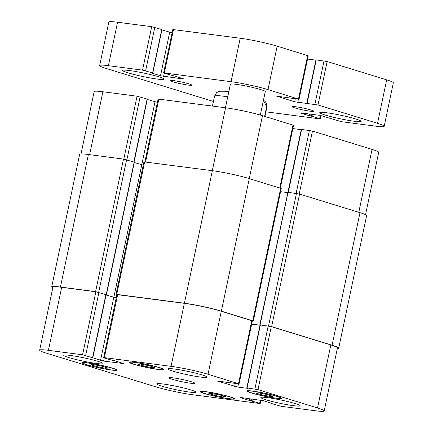 <?xml version="1.0" encoding="UTF-8"?>
<svg xmlns="http://www.w3.org/2000/svg" width="433" height="433" viewBox="0 0 433 433"><rect width="100%" height="100%" fill="white"/><g stroke="black" fill="none" stroke-linecap="round" stroke-linejoin="round"><path stroke-width="0.65" d="M311.018 110.025A11.144 0.942 11.9 0 1 313.79 111.259A11.144 0.942 11.9 0 1 306.683 110.659A11.144 0.942 11.9 0 1 294.754 107.898A11.144 0.942 11.9 0 1 291.983 106.664A11.144 0.942 11.9 0 1 299.089 107.27A11.144 0.942 11.9 0 1 311.018 110.025M189.075 83.91A11.144 0.942 11.9 0 1 191.841 85.144A11.144 0.942 11.9 0 1 184.734 84.543A11.144 0.942 11.9 0 1 172.805 81.788A11.144 0.942 11.9 0 1 170.039 80.549A11.144 0.942 11.9 0 1 177.146 81.155A11.144 0.942 11.9 0 1 189.075 83.91M158.824 76.82A21.174 1.786 11.9 0 1 164.085 79.169A21.174 1.786 11.9 0 1 150.581 78.021A21.174 1.786 11.9 0 1 127.914 72.782A21.174 1.786 11.9 0 1 122.653 70.438A21.174 1.786 11.9 0 1 136.157 71.586A21.174 1.786 11.9 0 1 158.824 76.82M355.91 119.026A21.174 1.786 11.9 0 1 361.171 121.375A21.174 1.786 11.9 0 1 347.667 120.228A21.174 1.786 11.9 0 1 324.999 114.989A21.174 1.786 11.9 0 1 319.738 112.645A21.174 1.786 11.9 0 1 333.242 113.792A21.174 1.786 11.9 0 1 355.91 119.026M225.436 107.757L230.388 84.251A17.829 1.505 11.9 0 1 248.147 86.459A17.829 1.505 11.9 0 1 265.283 91.607L260.341 115.043M152.822 73.047L161.98 29.585L151.707 26.684L117.543 22.224A26.743 2.252 -168.1 0 0 108.807 22.072L99.65 65.529A26.743 2.252 11.9 0 1 108.385 65.681L142.549 70.141L152.6 72.944L151.647 73.025L160.508 75.753L183.11 78.963L183.841 78.974L183.283 78.73L174.423 76.002L164.177 73.22L163.62 72.977L164.351 72.988L231.049 81.696A26.743 2.252 11.9 0 1 268 89.609L299.062 99.244L276.682 96.153L294.667 101.766L317.974 104.986L377.533 123.318A26.743 2.252 11.9 0 1 384.174 126.279A26.743 2.252 11.9 0 1 375.438 126.133L341.274 121.668L320.236 115.4L299.988 112.834L309.4 115.811L312.68 116.445L319.651 118.588L320.204 118.837L319.478 118.826L265.889 111.828M172.074 32.854L161.915 29.909M299.062 99.244L308.22 55.787L277.158 46.152A26.743 2.252 -168.1 0 0 240.207 38.239L172.778 29.52L163.62 72.977M315.89 60.138L307.533 59.05M384.174 126.279L393.332 82.822A26.743 2.252 -168.1 0 0 386.691 79.856L327.132 61.529L315.949 59.846L306.791 103.303M213.415 101.457L106.296 68.495A26.743 2.252 11.9 0 1 99.65 65.529M263.426 100.407L266.625 106.642L264.585 116.325M172.166 379.276A13.369 1.126 11.9 0 1 168.843 377.793A13.369 1.126 11.9 0 1 182.163 379.449A13.369 1.126 11.9 0 1 195.012 383.308A13.369 1.126 11.9 0 1 186.482 382.583A13.369 1.126 11.9 0 1 172.166 379.276M214.676 395.383L208.803 393.575L211.564 393.418L220.191 395.064L226.064 396.872L223.304 397.029L214.676 395.383L214.952 394.062M223.304 397.029L223.504 396.081M261.5 394.809L255.632 393.002L258.387 392.839L267.02 394.49L272.887 396.298L270.132 396.455L261.5 394.809L261.781 393.489M270.132 396.455L270.327 395.508M143.664 366.042L137.797 364.234L140.552 364.072L149.185 365.723L155.052 367.525L152.297 367.687L143.664 366.042L143.945 364.721M152.297 367.687L152.497 366.74M96.84 366.616L90.968 364.808L93.728 364.651L102.356 366.296L108.228 368.104L105.468 368.261L96.84 366.616L97.116 365.295M105.468 368.261L105.668 367.314M134.225 364.288A16.714 1.407 -168.1 0 0 152.118 368.418A16.714 1.407 -168.1 0 0 162.781 369.327A16.714 1.407 -168.1 0 0 146.717 364.499A16.714 1.407 -168.1 0 0 130.068 362.432A16.714 1.407 -168.1 0 0 134.225 364.288M133.413 364.18A17.829 1.505 11.9 0 1 128.98 362.205A17.829 1.505 11.9 0 1 146.733 364.407A17.829 1.505 11.9 0 1 163.869 369.555A17.829 1.505 11.9 0 1 152.497 368.591A17.829 1.505 11.9 0 1 133.413 364.18M252.06 393.056A16.714 1.407 -168.1 0 0 269.954 397.191A16.714 1.407 -168.1 0 0 280.616 398.095A16.714 1.407 -168.1 0 0 264.552 393.272A16.714 1.407 -168.1 0 0 247.903 391.199A16.714 1.407 -168.1 0 0 252.06 393.056M251.243 392.947A17.829 1.505 11.9 0 1 246.815 390.972A17.829 1.505 11.9 0 1 264.568 393.18A17.829 1.505 11.9 0 1 281.704 398.322A17.829 1.505 11.9 0 1 270.333 397.359A17.829 1.505 11.9 0 1 251.243 392.947M205.231 393.629A16.714 1.407 -168.1 0 0 223.125 397.765A16.714 1.407 -168.1 0 0 233.788 398.669A16.714 1.407 -168.1 0 0 217.723 393.846A16.714 1.407 -168.1 0 0 201.08 391.778A16.714 1.407 -168.1 0 0 205.231 393.629M204.419 393.527A17.829 1.505 11.9 0 1 199.986 391.546A17.829 1.505 11.9 0 1 217.745 393.754A17.829 1.505 11.9 0 1 234.875 398.901A17.829 1.505 11.9 0 1 223.509 397.932A17.829 1.505 11.9 0 1 204.419 393.527M87.396 364.862A16.714 1.407 -168.1 0 0 105.295 368.997A16.714 1.407 -168.1 0 0 115.952 369.901A16.714 1.407 -168.1 0 0 99.888 365.079A16.714 1.407 -168.1 0 0 83.244 363.011A16.714 1.407 -168.1 0 0 87.396 364.862M86.584 364.754A17.829 1.505 11.9 0 1 82.151 362.778A17.829 1.505 11.9 0 1 99.909 364.987A17.829 1.505 11.9 0 1 117.045 370.134A17.829 1.505 11.9 0 1 105.674 369.165A17.829 1.505 11.9 0 1 86.584 364.754M172.859 371.135A20.059 1.689 11.9 0 1 167.88 368.911A20.059 1.689 11.9 0 1 187.852 371.39A20.059 1.689 11.9 0 1 207.131 377.181A20.059 1.689 11.9 0 1 194.336 376.093A20.059 1.689 11.9 0 1 172.859 371.135M68.744 357.539A20.059 1.689 11.9 0 1 63.759 355.314A20.059 1.689 11.9 0 1 83.737 357.793A20.059 1.689 11.9 0 1 103.011 363.585A20.059 1.689 11.9 0 1 90.221 362.497A20.059 1.689 11.9 0 1 68.744 357.539M161.715 386.149A20.059 1.689 11.9 0 1 156.73 383.925A20.059 1.689 11.9 0 1 176.702 386.404A20.059 1.689 11.9 0 1 195.981 392.195A20.059 1.689 11.9 0 1 183.186 391.107A20.059 1.689 11.9 0 1 161.715 386.149M265.83 399.746A20.059 1.689 11.9 0 1 260.845 397.521A20.059 1.689 11.9 0 1 280.822 400A20.059 1.689 11.9 0 1 300.096 405.791A20.059 1.689 11.9 0 1 287.306 404.703A20.059 1.689 11.9 0 1 265.83 399.746M259.491 403.469L260.222 403.48L259.665 403.237L249.419 400.455L240.559 397.727L240.001 397.483L240.732 397.494L263.334 400.704L272.195 403.432L271.242 403.513L281.293 406.316L315.457 410.776A26.743 2.252 -168.1 0 0 324.193 410.928A26.743 2.252 -168.1 0 0 317.546 407.962L257.987 389.635L247.102 387.957L247.687 388.369L237.766 387.07L217.252 381.045L239.076 383.892L208.019 374.258A26.743 2.252 -168.1 0 0 171.062 366.345L104.364 357.636L103.639 357.62L104.191 357.869L111.162 360.012L114.442 360.646L123.854 363.623L103.606 361.062L82.568 354.789L48.404 350.324A26.743 2.252 -168.1 0 0 39.668 350.178A26.743 2.252 -168.1 0 0 46.309 353.144L155.842 386.848A26.743 2.252 -168.1 0 0 192.793 394.761L259.491 403.469M134.068 162.05L147.328 99.119L137.055 96.213L102.892 91.753A26.743 2.252 -168.1 0 0 94.156 91.607L81.02 153.942M157.423 102.383L147.258 99.444M280.324 188.155L293.569 125.321L262.506 115.687A26.743 2.252 -168.1 0 0 225.555 107.774L158.126 99.049L144.887 161.882M301.238 129.673L292.881 128.579M365.544 214.703L378.68 152.356A26.743 2.252 -168.1 0 0 372.034 149.39L312.48 131.064L301.298 129.38L259.8 324.847L271.626 326.617L332.057 345.215A26.743 2.252 11.9 0 1 338.703 348.181A26.743 2.252 11.9 0 1 337.329 348.587M246.81 387.952L260.087 324.939L271.269 326.623L330.823 344.949A26.743 2.252 11.9 0 1 337.469 347.916L324.193 410.928M251.67 324.138L260.027 325.232M103.639 357.62L116.915 294.608L184.344 303.333A26.743 2.252 11.9 0 1 221.295 311.246L252.358 320.88L239.076 383.892M106.047 295.003L116.212 297.942M39.668 350.178L52.945 287.16A26.743 2.252 11.9 0 1 61.681 287.312L95.845 291.772L106.117 294.678L92.841 357.69M52.804 287.826A26.743 2.252 11.9 0 1 51.711 286.9A26.743 2.252 11.9 0 1 60.447 287.047L95.59 291.636L106.112 294.711M106.063 294.949L116.223 297.893M116.888 294.732L116.012 294.386L116.737 294.397L184.415 303.235A26.743 2.252 11.9 0 1 221.366 311.148L252.742 320.804L253.3 321.053L252.331 321.01M251.681 324.09L260.038 325.183M260.081 324.966L259.8 324.847M106.442 294.721L134.376 162.175L123.519 159.09L88.381 154.505A26.743 2.252 -168.1 0 0 79.645 154.354L51.711 286.9M143.242 165.168L134.306 162.499M253.3 321.053L281.228 188.507L249.3 178.607A26.743 2.252 -168.1 0 0 212.343 170.689L143.94 161.839L116.012 294.386M338.703 348.181L366.632 215.634A26.743 2.252 -168.1 0 0 359.991 212.668L299.56 194.071L288.021 192.306L260.087 324.853M287.669 192.598L280.562 191.667M312.68 116.445L313.097 114.464M319.651 118.588L320.323 115.411M311.446 116.179L311.841 114.301M310.634 116.071L311.029 114.193M309.4 115.811L309.779 114.031M377.533 123.318L386.691 79.856M317.974 104.986L327.132 61.529M314.894 104.331L324.052 60.869M307.084 103.308L316.242 59.851M297.747 102.426L298.418 99.244M294.667 101.766L295.284 98.832M298.51 99L307.668 55.543M268 89.609L277.158 46.152M231.049 81.696L240.207 38.239M164.351 72.988L173.509 29.531M183.11 78.963L183.17 78.692M163.587 76.414L164.259 73.247M160.508 75.753L169.666 32.296M152.6 72.944L161.758 29.487M145.629 70.801L154.787 27.344M142.549 70.141L151.707 26.684M108.385 65.681L117.543 22.224M212.446 106.058L214.557 96.039A26.743 2.252 11.9 0 1 227.736 96.84M266.625 106.642A26.743 2.252 11.9 0 1 266.89 107.07L266.398 103.195L265.099 101.425L263.464 100.234M260.336 400.054L259.665 403.237M253.11 399.112L252.693 401.088M251.86 398.95L251.465 400.828M249.792 398.679L249.419 400.455M251.043 398.842L250.647 400.72M330.823 344.949L317.546 407.962M271.269 326.623L257.987 389.635M268.189 325.962L254.907 388.975M260.379 324.945L247.102 387.957M238.431 383.892L237.766 387.07M235.303 383.481L234.686 386.409M251.8 320.631L238.523 383.643M221.295 311.246L208.019 374.258M184.344 303.333L171.062 366.345M117.646 294.619L104.364 357.636M123.183 363.341L123.129 363.612M104.272 357.896L103.606 361.062M113.803 297.39L100.526 360.402M105.896 294.581L92.619 357.593M98.924 292.432L85.647 355.444M95.845 291.772L82.568 354.789M61.681 287.312L48.404 350.324M358.778 212.294L372.034 149.39M299.219 193.973L312.48 131.064M296.129 193.367L309.4 130.403M288.324 192.349L301.59 129.386M279.756 187.976L293.011 125.072M249.251 178.591L262.506 115.687M212.294 170.683L225.555 107.774M145.596 161.974L158.857 99.06M141.748 164.789L155.014 101.831M133.84 161.98L147.106 99.022M126.869 159.837L140.135 96.873M123.795 159.133L137.055 96.213M89.636 154.668L102.892 91.753M332.057 345.215L359.991 212.668M271.626 326.617L299.56 194.071M268.547 325.957L296.481 193.41M252.742 320.804L280.676 188.263M221.366 311.148L249.3 178.607M184.415 303.235L212.343 170.689M116.737 294.397L144.671 161.855M113.841 297.341L141.77 164.794M106.22 294.624L134.154 162.077M98.67 292.297L126.598 159.75M95.59 291.636L123.519 159.09M60.447 287.047L88.381 154.505M331.001 118.766L331.072 118.442M320.204 118.837L320.907 115.503M214.557 96.039L216.592 92.673L218.508 91.585L219.915 91.233L224.554 91.244L228.813 91.742M264.92 116.428L266.89 107.07M130.176 361.923L130.068 362.432M162.889 368.813L162.781 369.327M248.012 390.69L247.903 391.199M280.719 397.581L280.616 398.095M201.188 391.264L201.08 391.778M233.896 398.16L233.788 398.669M83.353 362.497L83.244 363.011M116.06 369.392L115.952 369.901M260.222 403.48L260.926 400.146M271.02 403.415L271.085 403.091"/></g></svg>

